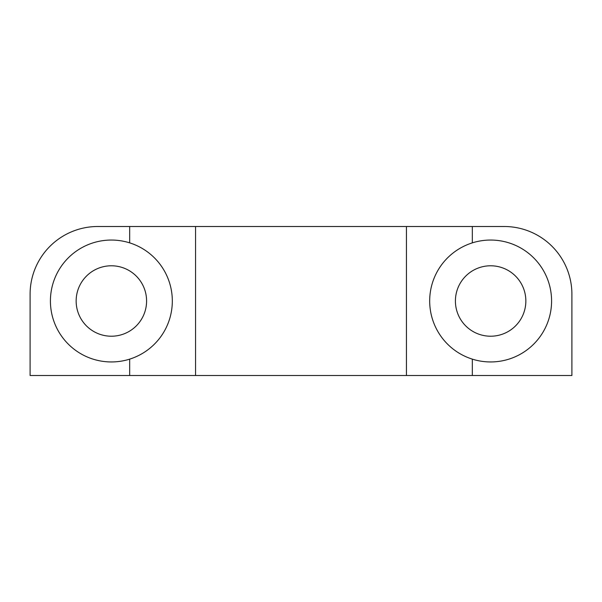 <?xml version="1.0" encoding="UTF-8"?>
<svg xmlns="http://www.w3.org/2000/svg" width="602" height="602" viewBox="0 0 602 602"><rect width="100%" height="100%" fill="white"/><g stroke="black" fill="none" stroke-linecap="round" stroke-linejoin="round"><path stroke-width="0.9" d="M472.329 242.862C446.804 250.974 429.715 274.377 429.677 301.038C429.745 327.676 446.902 351.116 472.329 359.138A60.952 60.952 0 0 0 551.582 301A60.952 60.952 0 0 0 472.329 242.862L472.329 226.502L97.825 226.502A67.725 67.725 0 0 0 30.1 294.227L30.1 375.497L129.671 375.497L129.671 359.138C155.196 351.026 172.285 327.631 172.322 300.962C172.255 274.324 155.098 250.883 129.671 242.862A60.952 60.952 0 0 0 50.417 301A60.952 60.952 0 0 0 129.671 359.138M490.63 265.783A35.217 35.217 0 0 0 455.413 301A35.217 35.217 0 0 0 490.63 336.217A35.217 35.217 0 0 0 525.847 301A35.217 35.217 0 0 0 490.63 265.783M111.37 336.217A35.217 35.217 0 0 1 76.153 301A35.217 35.217 0 0 1 111.37 265.783A35.217 35.217 0 0 1 146.587 301A35.217 35.217 0 0 1 111.37 336.217M472.329 226.502L504.175 226.502A67.725 67.725 0 0 1 571.9 294.227L571.9 375.497L129.671 375.497M472.329 375.497L472.329 359.138M406.433 375.497L406.433 226.502M129.671 242.862L129.671 226.502M195.567 375.497L195.567 226.502"/></g></svg>
